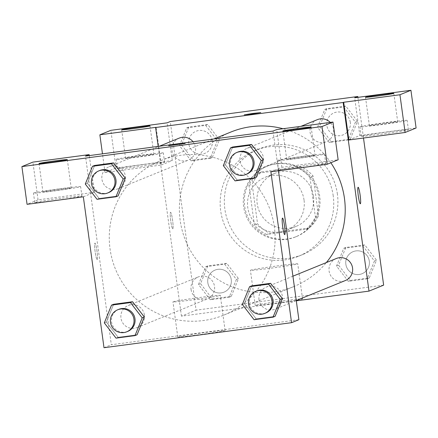 <?xml version="1.0" encoding="UTF-8"?>
<svg xmlns="http://www.w3.org/2000/svg" width="438" height="438" viewBox="0 0 438 438"><rect width="100%" height="100%" fill="white"/><g stroke="black" fill="none" stroke-linecap="round" stroke-linejoin="round"><path stroke-width="0.33" stroke-dasharray="2.19 1.64" d="M304.038 200.013A28.574 28.371 -112.2 0 0 265.116 177.313A28.574 28.371 -112.2 0 0 249.633 214.483A28.574 28.371 -112.2 0 0 304.038 200.013M313.455 196.175A28.574 28.371 -112.2 0 0 274.533 173.475A28.574 28.371 -112.2 0 0 259.05 210.64A28.574 28.371 -112.2 0 0 313.455 196.175M309.255 227.946L269.781 233.219A36.874 36.617 -112.2 0 1 257.56 223.851L252.124 184.146A36.874 36.617 -112.2 0 1 261.382 171.915L300.857 166.643A36.874 36.617 -112.2 0 1 313.077 176.01L318.519 215.715A36.874 36.617 -112.2 0 1 309.255 227.946L306.118 229.227L266.643 234.5L269.781 233.219M261.382 171.915L258.245 173.191L297.72 167.924L300.857 166.643M313.077 176.01L309.94 177.291L315.376 216.991L318.519 215.715M309.94 177.291A36.874 36.617 -112.2 0 0 297.72 167.924M258.245 173.191A36.874 36.617 -112.2 0 0 248.987 185.427L252.124 184.146M266.643 234.5A36.874 36.617 -112.2 0 1 254.423 225.132L248.987 185.427M306.118 229.227A36.874 36.617 -112.2 0 0 315.376 216.991M277.013 163.484A38.095 37.827 67.8 0 1 296.564 236.487A38.095 37.827 67.8 0 1 247.152 215.491A38.095 37.827 67.8 0 1 277.013 163.484M275.967 163.911A38.095 37.827 -112.2 0 0 246.107 215.918A38.095 37.827 -112.2 0 0 318.645 196.629A38.095 37.827 -112.2 0 0 275.967 163.911M254.423 225.132L257.56 223.851M337.402 194.127A57.143 56.737 -112.2 0 0 259.559 148.723A57.143 56.737 -112.2 0 0 228.592 223.057A57.143 56.737 -112.2 0 0 302.707 254.549A57.143 56.737 -112.2 0 0 337.402 194.127M333.214 195.835A57.143 56.737 -112.2 0 0 255.376 150.431A57.143 56.737 -112.2 0 0 224.409 224.765A57.143 56.737 -112.2 0 0 298.524 256.257A57.143 56.737 -112.2 0 0 333.214 195.835M357.923 97.356L363.496 138.041M383.644 285.143L196.093 310.181L170.251 121.545M317.512 127.244L324.722 109.473L343.671 106.943L355.41 122.186L348.194 139.952L329.245 142.481L317.512 127.244L324.722 109.473L343.671 106.943L355.41 122.186L348.194 139.952L329.245 142.481L317.512 127.244L319.603 126.39L326.814 108.619L345.768 106.089L357.501 121.331L350.29 139.103L331.336 141.633L319.603 126.39M217.368 140.609L210.158 158.381L191.203 160.91L179.471 145.668L186.687 127.901L205.636 125.372L217.368 140.609L210.158 158.381L191.203 160.91L179.471 145.668L186.687 127.901L205.636 125.372L217.368 140.609L219.46 139.755L212.249 157.527L193.3 160.056L181.562 144.814L188.778 127.047L207.727 124.518L219.46 139.755M236.389 279.444L229.173 297.216L210.224 299.745L198.491 284.503L205.701 266.731L224.65 264.202L236.389 279.444L229.173 297.216L210.224 299.745L198.491 284.503L205.701 266.731L224.65 264.202L236.389 279.444L238.48 278.59L231.264 296.362L212.315 298.891L200.582 283.649L207.793 265.882L226.747 263.353L238.48 278.59M374.424 261.015L367.214 278.787L348.265 281.316L336.526 266.08L343.742 248.308L362.691 245.778L374.424 261.015L367.214 278.787L348.265 281.316L336.526 266.08L343.742 248.308L362.691 245.778L374.424 261.015L376.521 260.167L369.305 277.933L350.356 280.462L338.618 265.225L345.834 247.454L364.783 244.924L376.521 260.167M172.791 228.806A8.333 0.958 82.4 0 0 172.594 220.303A8.333 0.958 82.4 0 0 170.557 212.293A8.333 0.958 82.4 0 0 170.71 220.681A8.333 0.958 82.4 0 0 172.764 228.817A8.333 0.958 82.4 0 0 172.791 228.806A8.333 0.958 -97.6 0 1 172.769 228.811A8.333 0.958 -97.6 0 1 170.721 220.681A8.333 0.958 -97.6 0 1 170.568 212.293A8.333 0.958 -97.6 0 1 172.599 220.303A8.333 0.958 -97.6 0 1 172.796 228.806M161.293 165.033L172.282 160.554L116.015 168.061L105.027 172.545L161.293 165.033L156.125 127.305M172.282 160.554L167.113 122.826M296.296 300.818L181.441 316.148L196.093 310.181M181.441 316.148L158.189 146.396M143.626 164.518A23.811 0.706 -7.8 0 0 117.417 168.816A23.811 0.706 -7.8 0 0 141.102 166.287A23.811 0.706 -7.8 0 0 164.6 162.356A23.811 0.706 -7.8 0 0 143.626 164.518M142.334 155.09A23.811 0.706 172.2 0 1 163.308 152.922A23.811 0.706 172.2 0 1 139.81 156.853A23.811 0.706 172.2 0 1 116.125 159.388A23.811 0.706 172.2 0 1 142.334 155.09M125.651 158.036A14.284 0.422 -7.8 0 0 125.564 158.096A14.284 0.422 -7.8 0 0 138.961 156.684A14.284 0.422 -7.8 0 0 153.782 154.28A14.284 0.422 -7.8 0 0 153.869 154.214A14.284 0.422 -7.8 0 0 140.472 155.627A14.284 0.422 -7.8 0 0 125.651 158.036M105.027 172.545L102.465 153.837M116.015 168.061L110.847 130.338M281.503 301.07A23.887 0.706 -7.8 0 0 255.217 305.379A23.887 0.706 -7.8 0 0 278.979 302.844A23.887 0.706 -7.8 0 0 302.548 298.897A23.887 0.706 -7.8 0 0 281.503 301.07M276.701 265.986A23.887 0.706 172.2 0 1 297.741 263.813A23.887 0.706 172.2 0 1 274.172 267.755A23.887 0.706 172.2 0 1 250.41 270.295A23.887 0.706 172.2 0 1 276.701 265.986M348.845 139.996L359.833 135.517L354.665 97.789M358.109 187.261A8.333 0.958 82.4 0 0 358.103 187.261A8.333 0.958 82.4 0 0 358.076 187.267A8.333 0.958 82.4 0 0 358.273 195.77A8.333 0.958 82.4 0 0 360.31 203.779A8.333 0.958 82.4 0 0 360.315 203.779L360.31 203.779M387.444 131.975A23.811 0.706 -7.8 0 0 361.24 136.273A23.811 0.706 -7.8 0 0 384.925 133.738A23.811 0.706 -7.8 0 0 408.419 129.807A23.811 0.706 -7.8 0 0 387.444 131.975M359.833 135.517L416.1 128.006M386.152 122.541A23.811 0.706 172.2 0 1 407.126 120.379A23.811 0.706 172.2 0 1 383.633 124.31A23.811 0.706 172.2 0 1 359.948 126.839A23.811 0.706 172.2 0 1 386.152 122.541M369.469 125.487A14.284 0.422 -7.8 0 0 369.382 125.547A14.284 0.422 -7.8 0 0 382.779 124.14A14.284 0.422 -7.8 0 0 397.6 121.731A14.284 0.422 -7.8 0 0 397.688 121.671A14.284 0.422 -7.8 0 0 384.296 123.078A14.284 0.422 -7.8 0 0 369.469 125.487M244.262 114.849L260.774 112.599M336.335 258.497A11.903 11.821 -112.2 0 0 329.102 271.084A11.903 11.821 -112.2 0 0 345.319 280.544M179.273 138.09A11.903 11.821 -112.2 0 0 172.046 150.677A11.903 11.821 -112.2 0 0 188.263 160.138A11.903 11.821 -112.2 0 0 193.027 141.748M317.315 119.662A11.903 11.821 -112.2 0 0 310.088 132.249A11.903 11.821 -112.2 0 0 326.305 141.709A11.903 11.821 -112.2 0 0 330.279 122.421M191.067 289.513A11.903 11.821 -112.2 0 0 207.284 298.968A11.903 11.821 -112.2 0 0 214.511 286.381A11.903 11.821 -112.2 0 0 198.294 276.925A11.903 11.821 -112.2 0 0 191.067 289.513M230.799 132.062A83.428 82.842 -112.2 0 0 180.149 220.281A83.428 82.842 -112.2 0 0 293.794 286.572A83.428 82.842 -112.2 0 0 326.354 262.565M330.849 162.761A83.428 82.842 -112.2 0 0 283.047 128.728M274.336 226.933A83.428 82.842 -112.2 0 0 160.691 160.647A83.428 82.842 -112.2 0 0 115.479 269.173A83.428 82.842 -112.2 0 0 223.687 315.157A83.428 82.842 -112.2 0 0 274.336 226.933M258.995 299.669A11.903 11.821 67.8 0 1 273.016 286.452A11.903 11.821 67.8 0 1 275.212 309.129A11.903 11.821 67.8 0 1 258.995 299.669M115.955 166.04A11.903 11.821 -112.2 0 0 102.711 182.159A11.903 11.821 -112.2 0 0 125.383 176.131A11.903 11.821 -112.2 0 0 115.966 166.046M253.996 147.617A11.903 11.821 -112.2 0 0 240.752 163.735A11.903 11.821 -112.2 0 0 263.419 157.707A11.903 11.821 -112.2 0 0 254.002 147.617M144.398 314.966A11.903 11.821 -112.2 0 0 128.181 305.505A11.903 11.821 -112.2 0 0 121.731 320.994A11.903 11.821 -112.2 0 0 144.398 314.966M273.044 131.066L278.48 170.765M298.886 319.702L111.329 344.733L85.492 156.103M168.657 145.673L185.17 143.418M71.115 187.984A14.284 0.422 -7.8 0 0 71.202 187.918A14.284 0.422 -7.8 0 0 57.805 189.331A14.284 0.422 -7.8 0 0 42.984 191.734A14.284 0.422 -7.8 0 0 42.897 191.8A14.284 0.422 -7.8 0 0 56.288 190.388A14.284 0.422 -7.8 0 0 71.115 187.984M59.667 188.794A23.811 0.706 172.2 0 1 80.636 186.626A23.811 0.706 172.2 0 1 57.143 190.557A23.811 0.706 172.2 0 1 33.458 193.092A23.811 0.706 172.2 0 1 59.667 188.794M60.959 198.222A23.811 0.706 -7.8 0 0 34.75 202.52A23.811 0.706 -7.8 0 0 58.435 199.991A23.811 0.706 -7.8 0 0 81.928 196.06A23.811 0.706 -7.8 0 0 60.959 198.222M314.933 155.435A14.284 0.422 -7.8 0 0 315.021 155.375A14.284 0.422 -7.8 0 0 300.807 156.892A14.284 0.422 -7.8 0 0 286.715 159.251A14.284 0.422 -7.8 0 0 300.112 157.844A14.284 0.422 -7.8 0 0 314.933 155.435M303.485 156.246A23.811 0.706 172.2 0 1 324.459 154.083A23.811 0.706 172.2 0 1 300.961 158.014A23.811 0.706 172.2 0 1 277.276 160.543A23.811 0.706 172.2 0 1 303.485 156.246M304.777 165.679A23.811 0.706 -7.8 0 0 278.568 169.977A23.811 0.706 -7.8 0 0 302.253 167.442A23.811 0.706 -7.8 0 0 325.752 163.511A23.811 0.706 -7.8 0 0 304.777 165.679M270.887 171.778L281.875 167.3L338.141 159.788M281.875 167.3L276.707 129.571M83.335 196.815L94.323 192.337L38.057 199.848L27.068 204.327M38.057 199.848L32.888 162.12M94.323 192.337L89.286 155.594M125.284 178.156L118.046 195.912M97.028 199.306L99.119 198.452L118.068 195.923L99.119 198.452L87.365 183.226M99.119 198.452L87.386 183.215L94.619 165.454L87.386 183.215L85.29 184.064M104.31 322.899L106.401 322.045L113.639 304.284M144.299 316.986L137.067 334.747M116.043 338.141L118.14 337.287L137.089 334.758L118.14 337.287L106.385 322.061M242.351 304.476L244.442 303.622L251.68 285.861M282.34 298.563L275.102 316.324M254.084 319.713L256.175 318.859L275.124 316.329L256.175 318.859L244.42 303.638M263.32 159.728L256.088 177.489M235.064 180.883L237.161 180.029L256.11 177.499L237.161 180.029L225.406 164.803M223.331 165.641L225.422 164.787L232.66 147.026M177.927 336.849A23.887 0.706 -7.8 0 0 177.779 336.953A23.887 0.706 -7.8 0 0 201.54 334.413A23.887 0.706 -7.8 0 0 225.11 330.471A23.887 0.706 -7.8 0 0 202.712 332.825A23.887 0.706 -7.8 0 0 177.927 336.849M104.003 347.723L111.329 344.733M173.119 301.766A23.887 0.706 172.2 0 1 197.905 297.736A23.887 0.706 172.2 0 1 220.303 295.382A23.887 0.706 172.2 0 1 196.733 299.329A23.887 0.706 172.2 0 1 172.972 301.864A23.887 0.706 172.2 0 1 173.119 301.766M282.51 218.08L282.499 218.08A8.333 0.958 82.4 0 0 282.499 218.08A8.333 0.958 82.4 0 0 282.472 218.091A8.333 0.958 82.4 0 0 282.674 226.594A8.333 0.958 82.4 0 0 284.705 234.604A8.333 0.958 82.4 0 0 284.711 234.604L284.716 234.604M97.187 259.63A8.333 0.958 82.4 0 0 96.99 251.127A8.333 0.958 82.4 0 0 94.958 243.117A8.333 0.958 82.4 0 0 95.112 251.505A8.333 0.958 82.4 0 0 97.159 259.635A8.333 0.958 82.4 0 0 97.187 259.63A8.333 0.958 -97.6 0 1 95.117 251.505A8.333 0.958 -97.6 0 1 94.964 243.117A8.333 0.958 -97.6 0 1 97.001 251.127A8.333 0.958 -97.6 0 1 97.198 259.63A8.333 0.958 -97.6 0 1 97.17 259.635L97.159 259.635M256.805 290.92A11.903 11.821 -112.2 0 0 250.35 306.408A11.903 11.821 -112.2 0 0 265.795 312.967M256.175 318.859L244.442 303.622L251.653 285.85M118.764 309.348A11.903 11.821 -112.2 0 0 112.314 324.832A11.903 11.821 -112.2 0 0 127.754 331.396M118.14 337.287L106.401 322.045L113.617 304.279M237.785 152.085A11.903 11.821 -112.2 0 0 231.335 167.573A11.903 11.821 -112.2 0 0 246.775 174.132M237.161 180.029L225.422 164.787L232.638 147.015M99.749 170.513A11.903 11.821 -112.2 0 0 93.294 186.002A11.903 11.821 -112.2 0 0 108.733 192.561M369.294 261.13A11.903 11.821 -112.2 0 0 353.077 251.669A11.903 11.821 -112.2 0 0 346.622 267.158A11.903 11.821 -112.2 0 0 369.294 261.13A11.903 11.821 -112.2 0 0 353.083 251.669A11.903 11.821 -112.2 0 0 346.633 267.153A11.903 11.821 -112.2 0 0 369.3 261.125M336.526 266.08L338.618 265.225M343.742 248.308L345.834 247.454M362.691 245.778L364.783 244.924M367.214 278.787L369.305 277.933M348.265 281.316L350.356 280.462M231.253 279.553A11.903 11.821 -112.2 0 0 215.036 270.098A11.903 11.821 -112.2 0 0 208.587 285.581A11.903 11.821 -112.2 0 0 231.253 279.553A11.903 11.821 -112.2 0 0 215.047 270.093A11.903 11.821 -112.2 0 0 208.592 285.581A11.903 11.821 -112.2 0 0 231.259 279.553M198.491 284.503L200.582 283.649M205.701 266.731L207.793 265.882M224.65 264.202L226.747 263.353M229.173 297.216L231.264 296.362M210.224 299.745L212.315 298.891M350.274 122.295A11.903 11.821 -112.2 0 0 334.057 112.834A11.903 11.821 -112.2 0 0 327.608 128.323A11.903 11.821 -112.2 0 0 350.274 122.295M324.722 109.473L326.814 108.619M343.671 106.943L345.768 106.089M355.41 122.186L357.501 121.331M348.194 139.952L350.29 139.103M329.245 142.481L331.336 141.633M350.285 122.29A11.903 11.821 -112.2 0 0 334.068 112.834A11.903 11.821 -112.2 0 0 327.613 128.318A11.903 11.821 -112.2 0 0 350.285 122.29M212.233 140.724A11.903 11.821 -112.2 0 0 196.016 131.263A11.903 11.821 -112.2 0 0 189.566 146.752A11.903 11.821 -112.2 0 0 212.233 140.724M179.471 145.668L181.562 144.814M186.687 127.901L188.778 127.047M205.636 125.372L207.727 124.518M210.158 158.381L212.249 157.527M191.203 160.91L193.3 160.056M212.244 140.718A11.903 11.821 -112.2 0 0 196.027 131.258A11.903 11.821 -112.2 0 0 189.577 146.746A11.903 11.821 -112.2 0 0 212.244 140.718M274.533 173.475L265.116 177.313M296.104 226.386L286.687 230.229M295.519 236.914L296.564 236.487M266.753 166.363L267.799 165.936M298.524 256.257L302.707 254.549M255.376 150.431L259.559 148.723M164.6 162.356L163.308 152.922M117.417 168.816L116.125 159.388M121.687 129.801L125.564 158.096M149.993 125.92L153.869 154.214M302.548 298.897L297.741 263.813M255.217 305.379L250.41 270.295M408.419 129.807L407.126 120.379M361.24 136.273L359.948 126.839M365.506 97.252L369.382 125.547M393.811 93.376L397.688 121.671M223.687 315.157L293.794 286.572M160.691 160.647L213.864 138.966M292.923 276.192L266.222 287.082M296.258 300.545L275.212 309.129M118.156 188.723L188.263 160.138M109.166 166.675L159.24 146.259M256.192 170.294L326.305 141.709M247.202 148.247L300.939 126.336M137.171 327.553L207.284 298.968M128.181 305.505L198.294 276.925M39.02 163.505L42.897 191.8M67.326 159.624L71.202 187.918M81.928 196.06L80.636 186.626M34.75 202.52L33.458 193.092M282.839 130.957L286.715 159.251M311.144 127.08L315.021 155.375M325.752 163.511L324.459 154.083M278.568 169.977L277.276 160.543M225.11 330.471L220.303 295.382M177.779 336.953L172.972 301.864"/><path stroke-width="0.66" d="M102.465 153.837L99.859 134.816L110.847 130.338L167.113 122.826L170.251 121.545L357.808 96.508L357.923 97.356M363.496 138.041L383.644 285.143L368.993 291.117L296.296 300.818M158.189 146.396L155.599 127.518L156.125 127.305L99.859 134.816M149.905 125.985A14.284 0.422 -7.8 0 0 149.993 125.92A14.284 0.422 -7.8 0 0 135.785 127.442A14.284 0.422 -7.8 0 0 121.687 129.801A14.284 0.422 -7.8 0 0 135.085 128.389A14.284 0.422 -7.8 0 0 149.905 125.985M358.081 187.267A8.333 0.958 -97.6 0 1 358.114 187.256A8.333 0.958 -97.6 0 1 360.162 195.392A8.333 0.958 -97.6 0 1 360.315 203.779A8.333 0.958 -97.6 0 1 358.284 195.77A8.333 0.958 -97.6 0 1 358.081 187.267M357.808 96.508L354.665 97.789L410.932 90.277L416.1 128.006L405.112 132.484L348.845 139.996L343.677 102.268L343.157 102.481L368.993 291.117M360.315 203.779A8.333 0.958 82.4 0 0 360.156 195.392A8.333 0.958 82.4 0 0 358.109 187.261M393.724 93.436A14.284 0.422 -7.8 0 0 393.811 93.376A14.284 0.422 -7.8 0 0 379.604 94.893A14.284 0.422 -7.8 0 0 365.506 97.252A14.284 0.422 -7.8 0 0 378.903 95.845A14.284 0.422 -7.8 0 0 393.724 93.436M405.112 132.484L399.943 94.756L343.677 102.268M410.932 90.277L399.943 94.756M251.604 114.094L244.262 114.849L252.485 113.475L260.774 112.588L251.604 114.094M155.599 127.518L343.157 102.481M260.774 112.593L244.262 114.855M296.258 300.545L345.319 280.544A11.903 11.821 -112.2 0 0 351.774 265.056A11.903 11.821 -112.2 0 0 336.335 258.497L292.923 276.192M193.027 141.748A11.903 11.821 -112.2 0 0 179.273 138.09L159.24 146.259M330.279 122.421A11.903 11.821 -112.2 0 0 317.315 119.662L300.939 126.336M326.354 262.565A83.428 82.842 -112.2 0 0 344.449 198.348A83.428 82.842 -112.2 0 0 330.849 162.761M283.047 128.728A83.428 82.842 -112.2 0 0 230.799 132.062L213.864 138.966M273.044 131.066L85.492 156.103L89.155 154.609L32.888 162.12L21.9 166.599L321.985 126.544L332.973 122.06L276.707 129.571L273.044 131.066M278.48 170.765L298.886 319.702L291.56 322.686L104.003 347.723L83.335 196.815L27.068 204.327L21.9 166.599M185.121 143.45L168.657 145.673L185.121 143.45M67.238 159.689A14.284 0.422 172.2 0 1 52.418 162.093A14.284 0.422 172.2 0 1 39.02 163.505A14.284 0.422 172.2 0 1 53.113 161.146A14.284 0.422 172.2 0 1 67.326 159.624A14.284 0.422 172.2 0 1 67.238 159.689M311.057 127.14A14.284 0.422 172.2 0 1 296.236 129.549A14.284 0.422 172.2 0 1 282.839 130.957A14.284 0.422 172.2 0 1 296.937 128.597A14.284 0.422 172.2 0 1 311.144 127.08A14.284 0.422 172.2 0 1 311.057 127.14M185.17 143.418L168.663 145.679M332.973 122.06L338.141 159.788L327.153 164.266L270.887 171.778L291.56 322.686M327.153 164.266L321.985 126.544M89.286 155.594L89.155 154.609M92.506 166.298L111.455 163.768L123.193 179.005L115.977 196.777L97.028 199.306L85.29 184.064L92.506 166.298L94.597 165.444L113.546 162.914L125.301 178.14M111.526 305.133L130.475 302.598L142.208 317.84L134.997 335.612L116.043 338.141L104.31 322.899L111.526 305.133L113.617 304.279L132.566 301.749L144.321 316.975M249.561 286.704L268.51 284.174L280.249 299.417L273.033 317.183L254.084 319.713L242.351 304.476L249.561 286.704L251.653 285.85L270.607 283.32L282.362 298.546M230.547 147.869L249.496 145.339L261.229 160.582L254.018 178.354L235.064 180.883L223.331 165.641L230.547 147.869L232.638 147.015L251.587 144.485L263.342 159.711M282.483 218.091A8.333 0.958 -97.6 0 1 282.51 218.08A8.333 0.958 -97.6 0 1 284.563 226.216A8.333 0.958 -97.6 0 1 284.716 234.604A8.333 0.958 -97.6 0 1 282.68 226.594A8.333 0.958 -97.6 0 1 282.483 218.091M284.711 234.604A8.333 0.958 82.4 0 0 284.552 226.216A8.333 0.958 82.4 0 0 282.505 218.08M264.744 313.394L265.795 312.967A11.903 11.821 -112.2 0 0 273.022 300.38A11.903 11.821 -112.2 0 0 256.805 290.92L255.759 291.347A11.903 11.821 -112.2 0 0 249.304 306.835A11.903 11.821 -112.2 0 0 271.976 300.807A11.903 11.821 -112.2 0 0 255.759 291.347M251.653 285.85L270.607 283.32L282.34 298.563L275.124 316.329L273.033 317.183M268.51 284.174L270.607 283.32M280.249 299.417L282.34 298.563M126.708 331.823L127.754 331.396A11.903 11.821 -112.2 0 0 134.981 318.804A11.903 11.821 -112.2 0 0 118.764 309.348L117.718 309.775A11.903 11.821 -112.2 0 0 111.268 325.259A11.903 11.821 -112.2 0 0 133.935 319.231A11.903 11.821 -112.2 0 0 117.718 309.775M113.617 304.279L132.566 301.749L144.299 316.986L137.089 334.758L134.997 335.612M130.475 302.598L132.566 301.749M142.208 317.84L144.299 316.986M245.729 174.559L246.775 174.132A11.903 11.821 -112.2 0 0 254.002 161.545A11.903 11.821 -112.2 0 0 237.785 152.085L236.739 152.512A11.903 11.821 -112.2 0 0 230.289 168A11.903 11.821 -112.2 0 0 252.956 161.972A11.903 11.821 -112.2 0 0 236.739 152.512M232.638 147.015L251.587 144.485L263.32 159.728L256.11 177.499L254.018 178.354M249.496 145.339L251.587 144.485M261.229 160.582L263.32 159.728M107.688 192.988L108.733 192.561A11.903 11.821 -112.2 0 0 115.961 179.974A11.903 11.821 -112.2 0 0 99.749 170.513L98.698 170.94A11.903 11.821 -112.2 0 0 92.248 186.424A11.903 11.821 -112.2 0 0 114.915 180.401A11.903 11.821 -112.2 0 0 98.698 170.94M94.597 165.444L113.546 162.914L125.284 178.156L118.068 195.923L115.977 196.777M111.455 163.768L113.546 162.914M123.193 179.005L125.284 178.156"/></g></svg>
